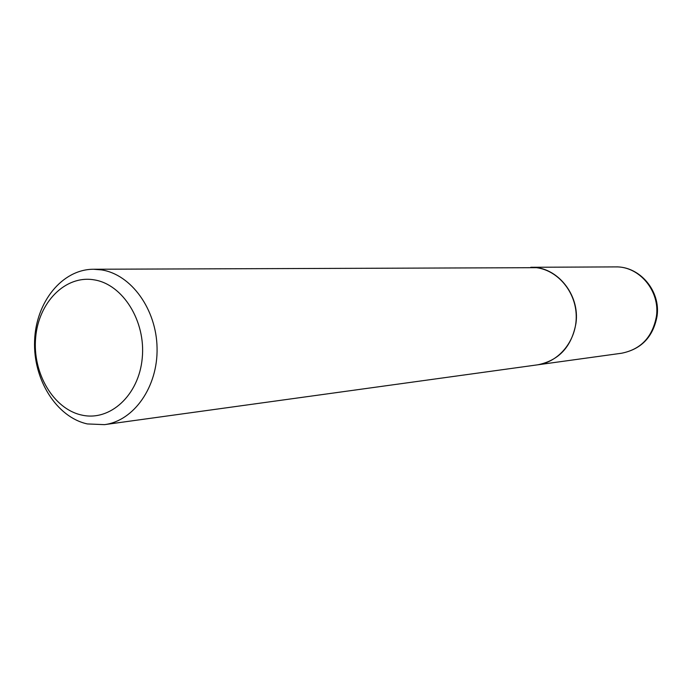 <?xml version="1.0" encoding="UTF-8"?>
<svg xmlns="http://www.w3.org/2000/svg" width="692" height="692" viewBox="0 0 692 692"><rect width="100%" height="100%" fill="white"/><g stroke="black" fill="none" stroke-linecap="round" stroke-linejoin="round"><path stroke-width="1.04" d="M537.701 364.814L537.762 364.805C558.972 360.489 571.713 346.64 575.969 323.268C580.138 294.628 556.956 266.333 530.842 267.285L530.773 267.285M104.501 424.646L537.641 364.822C559.153 362.011 576.574 340.438 576.228 316.33C576.09 292.214 558.193 270.537 536.568 267.683L93.463 269.249C62.098 269.3 35.846 302.127 34.6 340.819C33.008 379.476 56.493 417.215 87.365 423.937L104.501 424.646C133.945 420.883 157.914 386.811 157.067 348.059C156.504 309.315 131.212 274.421 101.499 269.889L93.463 269.249M81.734 415.07C109.985 421.644 138.919 395.253 142.232 358.197C145.977 321.218 122.83 284.222 94.086 279.845C65.385 274.914 38.536 302.274 35.647 337.687C32.342 373.023 53.414 409.041 81.734 415.07M615.543 266.904C639.823 266.117 660.886 291.081 657.045 316.235C653.162 336.883 641.372 349.209 621.676 353.223C640.948 349.322 652.53 337.039 656.423 316.374C660.237 291.055 639.287 266.065 615.543 266.904L530.842 267.285M621.676 353.223L537.762 364.805"/></g></svg>
